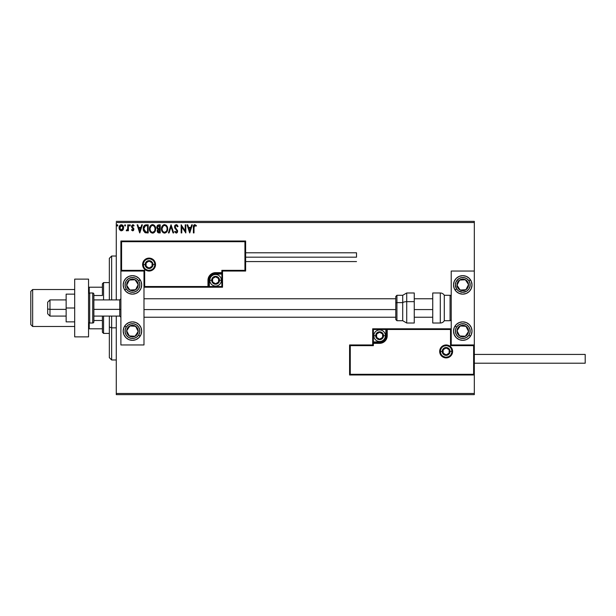 <?xml version="1.0" encoding="UTF-8"?>
<svg xmlns="http://www.w3.org/2000/svg" width="616" height="616" viewBox="0 0 616 616"><rect width="100%" height="100%" fill="white"/><g stroke="black" fill="none" stroke-linecap="round" stroke-linejoin="round"><path stroke-width="0.92" d="M116.27 222.53L474.32 222.53L474.32 271.04L451.22 271.04L451.22 344.96L474.32 344.96L474.32 222.53L116.27 222.53L116.27 299.915L116.27 222.53M474.32 374.99L474.32 393.47L116.27 393.47L116.27 316.085L116.27 394.625L474.32 394.625L116.27 394.625L116.27 393.47L474.32 393.47L474.32 394.625L474.32 271.04L451.22 271.04L451.22 344.96L474.32 344.96L473.627 345.653L450.527 345.653L450.527 329.483L387.233 329.483L387.233 335.72L386.656 338.638L385 341.11L382.528 342.765L379.61 343.343L373.373 343.343L373.373 345.653L350.273 345.653L350.273 374.297L473.627 374.297L473.627 345.653L473.627 374.297L350.273 374.297L350.273 345.653L349.58 344.96L349.58 374.99L474.32 374.99L473.627 374.297L474.32 374.99L474.32 344.96L473.627 345.653L450.527 345.653L450.789 329.221L386.54 329.483L386.54 335.72A6.93 6.93 0 0 1 379.61 342.65L373.373 342.65L372.68 343.343L372.68 344.96L349.58 344.96L349.58 374.99L350.273 374.297L349.58 374.99L474.32 374.99M123.023 229.876L123.6 227.25L122.353 225.017L120.343 225.017L119.204 226.734L119.404 229.398L120.851 230.784L122.707 230.269L123.631 227.781C123.647 226.103 122.884 225.086 121.344 224.74C119.812 225.086 119.05 226.103 119.065 227.781L119.673 229.876L121.344 230.854L123.023 229.876M127.774 224.84L128.398 224.84L127.774 224.84L127.635 229.052L126.218 230.646L127.065 230.761L127.774 229.876L127.774 230.746L128.398 230.746L128.398 224.84L128.398 230.746L128.398 224.84L127.774 224.84L127.681 228.852L126.218 230.646L126.696 230.854L127.774 229.876L127.774 230.746L128.398 230.746L127.774 230.746M132.84 230.846L133.61 230.338L133.88 229.067L132.14 226.241L132.725 225.487L133.741 226.087L134.096 225.533L132.671 224.748L131.578 225.849L131.709 227.358L133.272 229.329L132.802 230.107L131.87 229.506L131.508 230.014L132.709 230.854L131.508 230.014L132.709 230.854L133.888 229.298L132.132 226.411L132.887 225.464L133.741 226.087L134.096 225.533L132.817 224.74L131.508 226.442L133.272 229.329L132.671 230.13L131.87 229.506L131.508 230.014L131.87 229.506L132.802 230.107M146.315 224.84L144.768 225.171L143.728 226.365L143.397 230.338L144.922 232.571L148.194 232.925L148.194 224.84L146.315 224.84C144.159 225.133 143.128 226.449 143.22 228.782L145.045 232.632L148.194 232.925L148.194 224.84L148.194 232.925L146.97 232.925M158.605 224.84L160.222 224.84L157.511 225.202L156.695 227.135L157.003 228.374L157.973 229.198L157.257 230.438L157.465 232.055L158.304 232.825L160.222 232.925L160.222 224.84L160.222 232.925L160.222 224.84L158.605 224.84L156.695 227.135L157.973 229.198L157.211 230.923L159.074 232.925L160.222 232.925L158.882 232.917M169.084 232.925L168.407 232.925L171.002 224.84L168.407 232.925L169.084 232.925L171.048 226.788L173.019 232.925L173.697 232.925L171.102 224.84L173.697 232.925L171.102 224.84L168.407 232.925L169.084 232.925L171.048 226.788L173.019 232.925L173.697 232.925L173.019 232.925M185.2 224.84L185.2 230.854L181.158 224.84L181.158 232.925L181.782 232.925L181.782 226.896L185.824 232.925L185.824 224.84L185.2 224.84L185.824 224.84L185.2 224.84L185.2 230.854L181.158 224.84L181.158 232.925L181.782 232.925L181.782 226.896L185.824 232.925L185.824 224.84L185.693 232.925M194.009 227.543L194.333 225.733L195.087 225.495L196.081 226.188L196.396 225.564L194.864 224.632L193.647 225.425L193.386 232.925L194.009 232.925L194.009 227.543L194.872 225.464L196.081 226.188L196.396 225.564L194.864 224.632C193.632 225.056 193.139 225.995 193.386 227.466L193.386 232.925L194.009 232.925L194.04 226.611M191.676 224.84L192.354 224.84L189.759 232.925L192.354 224.84L191.676 224.84L190.845 227.435L188.573 227.435L187.741 224.84L187.064 224.84L189.659 232.925L192.354 224.84L191.676 224.84L190.845 227.435L188.573 227.435L187.741 224.84L187.064 224.84L189.659 232.925L187.064 224.84L187.741 224.84M176.23 224.632L174.959 225.371L174.52 226.819L174.921 228.259L176.915 230.723L176.546 232.217L175.822 232.201L175.113 231.27L174.628 231.762L176.191 233.133L177.285 232.501L177.616 230.923L175.352 227.627L175.237 226.28L176.276 225.464L177.539 226.811L178.047 226.403L177.162 224.979L176.23 224.632L174.52 226.819L177.008 231.277L176.199 232.301L175.113 231.27L174.628 231.762L176.191 233.133L177.631 231.246L175.144 226.834L176.276 225.464L177.539 226.811L178.047 226.403L176.23 224.632M167.683 228.844L166.928 226.087L164.564 224.632L162.201 226.111L161.461 228.882L162.208 231.678L164.611 233.133L166.759 231.939L167.683 228.852C167.714 226.542 166.674 225.14 164.564 224.632C162.455 225.156 161.423 226.58 161.461 228.882C161.423 231.216 162.47 232.632 164.611 233.133C166.705 232.579 167.729 231.154 167.683 228.844M155.656 228.844L154.462 225.51L153.253 224.732L151.821 224.74L150.62 225.525L149.611 227.443L149.611 230.338L151.197 232.733L153.307 233.017L154.932 231.631L155.656 228.844C155.686 226.542 154.647 225.14 152.537 224.632C150.435 225.156 149.403 226.58 149.442 228.882C149.395 231.216 150.45 232.632 152.591 233.133C154.678 232.579 155.702 231.154 155.656 228.844M141.711 224.84L142.388 224.84L139.801 232.925L142.388 224.84L141.711 224.84L140.879 227.435L138.615 227.435L137.784 224.84L137.106 224.84L139.693 232.925L142.388 224.84L141.711 224.84L140.879 227.435L138.615 227.435L137.784 224.84L137.106 224.84L139.693 232.925L137.106 224.84L137.784 224.84M130.369 225.41L130.068 224.802L129.46 224.963L129.845 226.087L130.369 225.41L129.845 226.087L130.369 225.41L129.845 226.087L129.329 225.41L129.845 226.087L129.329 225.41L129.845 224.74L129.329 225.41L129.845 224.74L130.369 225.41L129.845 226.087L129.329 225.41L129.845 224.74L130.369 225.41L129.845 224.74L130.369 225.41L129.845 224.74L129.329 225.41M125.602 225.41L125.079 224.74L124.563 225.41L125.079 226.087L125.602 225.41L125.079 226.087L125.602 225.41L125.079 226.087L124.563 225.41L125.079 226.087L124.563 225.41L125.079 224.74L124.563 225.41L125.079 224.74L125.602 225.41M116.786 225.41L117.309 226.087L117.825 225.41L117.309 224.74L117.825 225.41L117.309 224.74L117.825 225.41L117.309 226.087L116.786 225.41L117.309 224.74L117.825 225.41L117.533 224.802L116.794 225.525L117.695 225.856L117.825 225.41L117.309 226.087L117.825 225.41L117.309 226.087L116.786 225.41L117.309 226.087L116.786 225.41L117.386 224.748M474.32 221.375L116.27 221.375L474.32 221.375L474.32 222.53L474.32 221.375M194.009 232.925L193.386 232.925M193.786 225.194L194.579 224.655M196.396 225.564L196.081 226.188L194.718 225.479M194.186 225.964L194.048 226.542M189.713 230.977L188.843 228.259L190.575 228.259L189.713 230.977L188.843 228.259L190.575 228.259L189.713 230.977M181.782 232.925L181.158 232.925L181.297 224.84M177.108 224.94L178.047 226.403L177.539 226.811L177.339 226.365M175.237 226.28L175.452 227.805M177.624 231.085L177.385 230.161M177.547 231.909L177.085 232.748M174.628 231.762L175.113 231.27L175.414 231.778M175.113 231.27L176.199 232.301L177.008 231.277L176.261 229.822M175.606 229.152L175.129 228.575M174.751 227.92L174.559 227.235M174.79 225.649L175.19 225.086M174.959 225.371L174.628 226.064M163.425 232.848L161.8 230.869M161.523 229.783L161.477 229.252M161.931 226.603L162.639 225.533M163.579 224.84L164.187 224.663M166.012 225.094L166.497 225.525M167.506 227.412L167.598 227.805M162.201 226.111L161.777 226.981M162.208 231.678L163.225 232.733M166.836 230.315L166.975 229.783M166.289 231.37L164.588 232.301C162.886 231.878 162.054 230.738 162.085 228.89L162.116 229.468L162.085 228.89C162.047 227.019 162.878 225.88 164.588 225.464C166.266 225.88 167.09 227.011 167.059 228.852L167.028 228.267L167.059 228.852C167.098 230.707 166.274 231.855 164.588 232.301L164.734 232.301M162.493 230.784L162.778 231.27M162.216 230.03L162.116 229.468M162.516 230.831L162.224 230.045M164.295 232.278L163.625 232.04M162.116 228.297L163.271 225.949M162.84 226.395L162.455 227.05M166.705 227.073L166.874 227.52M165.681 225.795L166.466 226.634M165.681 231.939L166.151 231.531M157.673 232.386L157.242 231.316M157.881 229.283L157.419 228.875M157.142 228.59L156.787 227.843M157.442 227.797L157.319 227.135L159.598 225.672L159.598 228.675L158.297 228.582L159.282 228.675L158.297 228.582L157.326 226.958L157.35 227.489M158.104 231.785L157.95 230.261L158.797 229.537M157.896 230.438L159.598 229.506L159.598 232.093L157.835 230.908L158.089 231.762M158.366 229.699L157.95 230.261M158.073 228.49L157.45 227.82M157.35 226.78L157.95 225.849M159.282 229.506L159.598 232.093L158.951 232.093M154.731 231.939L154.277 232.44M153.769 232.81L153.307 233.017M150.643 232.263L150.173 231.662M149.78 230.869L149.611 230.345M149.449 229.252L149.449 228.521M149.911 226.603L150.62 225.525M151.551 224.84L152.167 224.663M153.992 225.094L154.909 226.087M154.47 225.518L154.901 226.08M150.181 226.111L149.75 226.981M154.1 226.188L154.855 227.52M154.816 230.315L155.04 228.852C155.078 230.707 154.246 231.855 152.56 232.301L152.56 232.301C150.866 231.878 150.027 230.738 150.058 228.89C150.019 227.019 150.851 225.88 152.56 225.464C154.239 225.88 155.063 227.011 155.04 228.852L154.955 229.783M154.262 231.37L152.706 232.301M150.466 230.784L150.758 231.27M150.058 228.89L150.096 228.297L150.058 228.89M150.489 230.831L150.096 229.468M152.268 232.278L151.605 232.04M150.096 228.297L151.251 225.949M150.812 226.395L150.427 227.05M155.04 228.852L155.001 228.267L155.04 228.852M154.678 227.073L154.447 226.634M153.661 231.939L154.131 231.531M146 232.879L145.284 232.725M143.605 230.977L143.397 230.353M143.397 230.322L143.312 229.914M143.266 229.583L143.228 229.06M145.214 224.986L145.961 224.855M145.807 231.993L143.844 228.782L145.245 225.872L147.571 225.672L147.571 232.093L145.376 231.87L144.159 230.569L145.584 231.939M144.652 226.288L144.221 226.919L145.237 225.872L146.908 225.672L144.876 226.095M146.716 232.086L146.261 232.055M143.844 228.782L143.905 227.935L143.844 228.782M143.998 230.076L143.913 229.691M139.747 230.977L138.877 228.259L140.617 228.259L139.747 230.977L138.877 228.259L140.617 228.259L139.747 230.977M132.024 229.714L132.671 230.13L133.272 229.329L131.516 226.68M131.87 229.506L132.671 230.13L133.272 229.329L131.709 227.358M133.256 229.19L132.502 228.19M133.133 224.771L133.841 225.202M134.096 225.533L133.741 226.087L133.387 225.664M132.14 226.241L132.887 225.464L133.741 226.087L132.887 225.464L132.325 225.779M132.941 227.589L133.88 229.067M133.695 228.39L133.888 229.298L133.695 228.39M126.696 230.854L126.218 230.646L126.696 230.854L126.218 230.646L126.519 230.022L127.289 229.837M125.14 226.08L124.563 225.41L125.079 224.74L124.563 225.41M122.877 230.076L122.307 230.584M119.104 228.344L119.219 228.913M119.081 228.059L119.073 227.512M123.015 225.687L123.269 226.126M123.493 228.867L123.169 229.637M121.352 225.464L123.008 227.774L121.252 230.122L119.689 227.774L119.781 226.996L119.712 228.166L121.352 225.464L122.515 226.103M122.623 226.265L122.984 227.381M121.252 230.122L123.008 227.774L122.615 229.291L121.737 230.061M121.152 230.115L119.712 228.166M122.984 228.174L123.008 227.774M166.928 227.697L167.028 228.274M158.889 225.672L159.598 225.672L159.282 228.675M154.901 227.697L155.001 228.274M146.908 225.672L147.571 225.672L147.571 232.093L147.162 232.093M144.367 230.977L144.159 230.569M119.689 227.774L119.712 227.381M119.781 226.996L120.081 226.265M122.915 228.559L122.615 229.291M132.44 275.66A9.24 9.24 0 0 1 141.68 284.9A9.24 9.24 0 0 1 132.44 294.14L128.906 293.439L125.903 291.437L123.901 288.434L123.2 284.9L123.901 281.366L125.903 278.363L128.906 276.361L132.44 275.66L135.974 276.361L138.977 278.363L140.979 281.366L141.68 284.9L140.979 288.434L138.977 291.437L135.974 293.439L132.44 294.14A9.24 9.24 0 0 1 123.2 284.9A9.24 9.24 0 0 1 132.44 275.66A9.24 9.24 0 0 0 124.701 289.951L126.249 288.942A7.392 7.392 0 0 1 128.398 278.709A7.392 7.392 0 0 1 138.631 280.858L140.179 279.849L138.631 280.858L139.701 283.529L139.678 286.417L138.546 289.073L136.483 291.091L133.811 292.161L130.923 292.138L128.267 291.006L126.249 288.942L125.179 286.271L125.202 283.383L126.334 280.727L128.398 278.709L131.069 277.639L133.957 277.662L136.613 278.794L138.631 280.858A7.392 7.392 0 0 1 136.483 291.091A7.392 7.392 0 0 1 126.249 288.942L124.701 289.951M132.44 321.86A9.24 9.24 0 0 1 141.68 331.1A9.24 9.24 0 0 1 132.44 340.34L128.906 339.639L125.903 337.637L123.901 334.634L123.2 331.1L123.901 327.566L125.903 324.563L128.906 322.561L132.44 321.86L135.974 322.561L138.977 324.563L140.979 327.566L141.68 331.1L140.979 334.634L138.977 337.637L135.974 339.639L132.44 340.34A9.24 9.24 0 0 1 123.2 331.1A9.24 9.24 0 0 1 132.44 321.86A9.24 9.24 0 0 0 124.701 326.049L126.249 327.058L124.701 326.049A9.24 9.24 0 0 0 134.242 340.163A9.24 9.24 0 0 0 140.179 336.151L138.631 335.142A7.392 7.392 0 0 1 128.398 337.291A7.392 7.392 0 0 1 126.249 327.058L128.267 324.994L130.923 323.862L133.811 323.839L136.483 324.909L138.546 326.927L139.678 329.583L139.701 332.471L138.631 335.142L136.613 337.206L133.957 338.338L131.069 338.361L128.398 337.291L126.334 335.273L125.202 332.617L125.179 329.729L126.249 327.058A7.392 7.392 0 0 1 136.483 324.909A7.392 7.392 0 0 1 138.631 335.142L140.179 336.151M143.99 344.96L143.99 271.04L120.89 271.04L120.89 344.96L143.99 344.96L120.89 344.96L120.89 271.04L121.583 270.347L144.683 270.347L144.683 286.517L207.977 286.517L207.977 280.28L208.555 277.362L210.21 274.89L212.682 273.235L215.6 272.657L221.837 272.657L221.837 270.347L244.937 270.347L244.937 241.703L121.583 241.703L121.583 270.347L121.583 241.703L244.937 241.703L244.937 270.347L245.63 271.04L245.63 241.01L120.89 241.01L120.89 271.04L143.99 271.04L143.99 344.96M462.77 340.34A9.24 9.24 0 0 1 453.53 331.1A9.24 9.24 0 0 1 462.77 321.86L466.304 322.561L469.307 324.563L471.309 327.566L472.01 331.1L471.309 334.634L469.307 337.637L466.304 339.639L462.77 340.34L459.236 339.639L456.233 337.637L454.231 334.634L453.53 331.1L454.231 327.566L456.233 324.563L459.236 322.561L462.77 321.86A9.24 9.24 0 0 1 472.01 331.1A9.24 9.24 0 0 1 462.77 340.34M462.77 294.14A9.24 9.24 0 0 1 453.53 284.9A9.24 9.24 0 0 1 462.77 275.66L466.304 276.361L469.307 278.363L471.309 281.366L472.01 284.9L471.309 288.434L469.307 291.437L466.304 293.439L462.77 294.14L459.236 293.439L456.233 291.437L454.231 288.434L453.53 284.9L454.231 281.366L456.233 278.363L459.236 276.361L462.77 275.66A9.24 9.24 0 0 1 472.01 284.9A9.24 9.24 0 0 1 462.77 294.14M49.973 309.371L47.663 308.978L47.663 313.775L47.663 302.225L47.663 308.978L49.973 309.371L49.973 316.085L49.973 309.371L66.143 309.371L49.973 309.371L49.973 299.915L49.973 309.371M120.89 309.571L119.735 309.371L119.735 316.085L119.735 309.371L93.863 309.371L119.735 309.371L119.735 299.915L119.735 309.371L120.89 309.571M432.74 309.571L414.26 309.571L432.74 309.571M395.78 309.571L143.99 309.571L395.78 309.571M440.363 351.428L442.211 351.428L440.363 351.428A5.775 5.775 0 0 1 446.138 345.653A5.775 5.775 0 0 1 451.913 351.428L452.606 351.428A6.468 6.468 0 0 0 446.138 344.96A6.468 6.468 0 0 0 439.67 351.428A6.468 6.468 0 0 0 446.138 357.896A6.468 6.468 0 0 0 452.606 351.428L451.913 351.428A5.775 5.775 0 0 1 446.138 357.203A5.775 5.775 0 0 1 440.363 351.428L439.67 351.428L439.793 350.165L441.564 346.854L443.666 345.453L446.138 344.96L448.61 345.453L450.712 346.854L452.113 348.956L452.606 351.428L452.113 353.9L450.712 356.002L448.61 357.403L446.138 357.896L443.666 357.403L441.564 356.002L439.793 352.691L439.67 351.428L440.363 351.428A5.775 5.775 0 0 1 446.138 345.653A5.775 5.775 0 0 1 451.913 351.428A5.775 5.775 0 0 1 446.138 357.203A5.775 5.775 0 0 1 440.363 351.428L440.802 353.638M451.22 328.79L372.68 328.79L372.68 344.96L349.58 344.96L350.273 345.653L373.373 345.653L372.68 344.96L373.373 345.653L373.373 343.343L372.68 343.343A0.693 0.693 0 0 1 373.373 342.65L373.373 341.957L380.827 341.834L383.075 340.902L385.37 338.107L385.847 335.72L385.847 329.483L373.373 329.483L373.373 341.957L379.61 341.957L379.61 342.65L373.373 342.65L373.373 341.957L372.68 341.957L372.68 343.343L373.373 343.343L373.373 342.65L373.373 343.343L379.61 343.343L379.61 341.957A6.237 6.237 0 0 0 385.847 335.72L386.54 335.72A6.93 6.93 0 0 1 379.61 342.65L379.61 343.343A7.623 7.623 0 0 0 387.233 335.72L385.847 335.72L385.847 329.483L386.54 329.483L386.54 335.72L387.233 335.72L387.233 328.79L387.233 329.483L386.54 329.483A0.693 0.693 0 0 1 387.233 328.79L372.68 328.79L372.68 341.957L373.373 341.957L373.373 329.483L372.68 328.79L373.373 329.483L385.847 329.483L385.847 328.79L385.847 329.483L386.54 329.483A0.693 0.693 0 0 1 387.233 328.79L451.22 328.79L450.789 329.221L451.22 328.79M441.333 354.639L442.057 355.509M442.927 356.233L445.014 357.095M446.138 357.203L448.348 356.764M449.349 356.233L450.219 355.509M450.943 354.639L451.805 352.552M451.913 351.428L450.065 351.428A3.927 3.927 0 0 1 446.138 355.355A3.927 3.927 0 0 1 442.211 351.428L443.358 348.648L446.138 347.501L448.918 348.648L450.065 351.428L448.918 354.208L446.138 355.355L443.358 354.208L442.211 351.428A3.927 3.927 0 0 1 446.138 347.501A3.927 3.927 0 0 1 450.065 351.428L451.913 351.428L451.474 349.218M450.943 348.217L450.219 347.347M449.349 346.623L447.262 345.761M446.138 345.653L443.928 346.092M442.927 346.623L442.057 347.347M441.333 348.217L440.471 350.304M154.847 264.572L152.999 264.572A3.927 3.927 0 0 1 149.072 268.499A3.927 3.927 0 0 1 145.145 264.572L146.292 261.792L149.072 260.645L151.852 261.792L152.999 264.572L151.852 267.352L149.072 268.499L146.292 267.352L145.145 264.572L143.297 264.572L145.145 264.572A3.927 3.927 0 0 1 149.072 260.645A3.927 3.927 0 0 1 152.999 264.572L154.847 264.572A5.775 5.775 0 0 1 149.072 270.347A5.775 5.775 0 0 1 143.297 264.572L142.604 264.572A6.468 6.468 0 0 0 149.072 271.04A6.468 6.468 0 0 0 155.54 264.572A6.468 6.468 0 0 0 149.072 258.104A6.468 6.468 0 0 0 142.604 264.572L143.297 264.572A5.775 5.775 0 0 1 149.072 258.797A5.775 5.775 0 0 1 154.847 264.572L155.54 264.572L155.417 265.835L153.646 269.146L151.544 270.547L149.072 271.04L146.6 270.547L144.498 269.146L143.097 267.044L142.604 264.572L143.097 262.1L144.498 259.998L146.6 258.597L149.072 258.104L151.544 258.597L153.646 259.998L155.417 263.309L155.54 264.572L154.847 264.572A5.775 5.775 0 0 1 149.072 270.347A5.775 5.775 0 0 1 143.297 264.572A5.775 5.775 0 0 1 149.072 258.797A5.775 5.775 0 0 1 154.847 264.572L154.408 262.362M222.53 271.04L245.63 271.04L245.63 241.01L244.937 241.703L245.63 241.01L120.89 241.01L121.583 241.703L120.89 241.01L120.89 271.04L121.583 270.347L144.683 270.347L144.421 286.779L208.67 286.517L208.67 280.28A6.93 6.93 0 0 1 215.6 273.35L221.837 273.35L222.53 272.657L222.53 271.04L245.63 271.04L244.937 270.347L221.837 270.347L222.53 271.04L221.837 270.347L221.837 272.657L222.53 272.657L222.53 271.04M143.99 287.21L222.53 287.21L222.53 272.657A0.693 0.693 0 0 1 221.837 273.35L221.837 274.043L214.383 274.166L212.135 275.098L209.84 277.893L209.363 280.28L209.363 286.517L221.837 286.517L221.837 274.043L215.6 274.043L215.6 273.35L221.837 273.35L221.837 274.043L222.53 274.043L222.53 272.657L221.837 272.657L221.837 273.35L221.837 272.657L215.6 272.657L215.6 274.043A6.237 6.237 0 0 0 209.363 280.28L208.67 280.28A6.93 6.93 0 0 1 215.6 273.35L215.6 272.657A7.623 7.623 0 0 0 207.977 280.28L209.363 280.28L209.363 286.517L208.67 286.517L208.67 280.28L207.977 280.28L207.977 287.21L207.977 286.517L208.67 286.517A0.693 0.693 0 0 1 207.977 287.21L222.53 287.21L222.53 274.043L221.837 274.043L221.837 286.517L222.53 287.21L221.837 286.517L209.363 286.517L209.363 287.21L209.363 286.517L208.67 286.517A0.693 0.693 0 0 1 207.977 287.21L143.99 287.21L144.421 286.779L143.99 287.21M153.877 261.361L153.153 260.491M152.283 259.767L150.196 258.905M149.072 258.797L146.862 259.236M145.861 259.767L144.991 260.491M144.267 261.361L143.405 263.448M143.297 264.572L143.736 266.782M144.267 267.783L144.991 268.653M145.861 269.377L147.948 270.239M149.072 270.347L151.282 269.908M152.283 269.377L153.153 268.653M153.877 267.783L154.739 265.696M218.603 279.418L218.603 278.548A3.465 3.465 0 0 1 219.065 280.28L218.603 280.28L218.603 279.418L218.603 280.28L219.065 280.28L218.95 279.387L218.049 277.831L215.6 276.815L213.151 277.831L212.135 280.28L213.151 282.729L215.6 283.745L218.049 282.729L219.065 280.28A3.465 3.465 0 0 1 212.597 282.012A3.465 3.465 0 0 1 215.6 276.815L212.597 278.548L212.597 282.012L215.6 283.745L218.603 282.012L218.603 280.28L218.603 282.012L215.6 283.745L212.597 282.012L212.597 278.548L215.6 276.815A3.465 3.465 0 0 1 218.603 278.548L215.6 276.815L218.603 278.548L218.603 279.418M211.673 280.28A3.927 3.927 0 0 1 215.6 276.353A3.927 3.927 0 0 1 219.527 280.28L221.375 280.28A5.775 5.775 0 0 0 215.6 274.505A5.775 5.775 0 0 0 209.825 280.28L211.673 280.28L212.82 277.5L215.6 276.353L218.38 277.5L219.527 280.28L218.38 283.06L215.6 284.207L212.82 283.06L211.673 280.28L209.825 280.28A5.775 5.775 0 0 1 215.6 274.505A5.775 5.775 0 0 1 221.375 280.28A5.775 5.775 0 0 1 215.6 286.055A5.775 5.775 0 0 1 209.825 280.28A5.775 5.775 0 0 0 215.6 286.055A5.775 5.775 0 0 0 221.375 280.28L219.527 280.28A3.927 3.927 0 0 1 215.6 284.207A3.927 3.927 0 0 1 211.673 280.28M382.613 334.858L382.613 333.988A3.465 3.465 0 0 1 383.075 335.72L382.613 335.72L382.613 334.858L382.613 335.72L383.075 335.72L382.96 334.827L382.059 333.271L379.61 332.255L377.161 333.271L376.145 335.72L377.161 338.169L379.61 339.185L382.059 338.169L383.075 335.72A3.465 3.465 0 0 1 376.607 337.452A3.465 3.465 0 0 1 379.61 332.255L376.607 333.988L376.607 337.452L379.61 339.185L382.613 337.452L382.613 335.72L382.613 337.452L379.61 339.185L376.607 337.452L376.607 333.988L379.61 332.255A3.465 3.465 0 0 1 382.613 333.988L379.61 332.255L382.613 333.988L382.613 334.858M375.683 335.72A3.927 3.927 0 0 1 379.61 331.793A3.927 3.927 0 0 1 383.537 335.72L385.385 335.72A5.775 5.775 0 0 0 379.61 329.945A5.775 5.775 0 0 0 373.835 335.72L375.683 335.72L376.83 332.94L379.61 331.793L382.39 332.94L383.537 335.72L382.39 338.5L379.61 339.647L376.83 338.5L375.683 335.72L373.835 335.72A5.775 5.775 0 0 1 379.61 329.945A5.775 5.775 0 0 1 385.385 335.72A5.775 5.775 0 0 1 379.61 341.495A5.775 5.775 0 0 1 373.835 335.72A5.775 5.775 0 0 0 379.61 341.495A5.775 5.775 0 0 0 385.385 335.72L383.537 335.72A3.927 3.927 0 0 1 379.61 339.647A3.927 3.927 0 0 1 375.683 335.72M449.141 350.566L449.141 349.695A3.465 3.465 0 0 1 449.603 351.428L449.141 351.428L449.141 350.566L449.141 351.428L449.603 351.428L449.488 350.535L448.587 348.979L446.138 347.963L443.689 348.979L442.673 351.428L443.689 353.877L446.138 354.893L448.587 353.877L449.603 351.428A3.465 3.465 0 0 1 443.135 353.161A3.465 3.465 0 0 1 446.138 347.963L443.135 349.695L443.135 353.161L446.138 354.893L449.141 353.161L449.141 351.428L449.141 353.161L446.138 354.893L443.135 353.161L443.135 349.695L446.138 347.963A3.465 3.465 0 0 1 449.141 349.695L446.138 347.963L449.141 349.695L449.141 350.566M152.075 263.71L152.075 262.84A3.465 3.465 0 0 1 152.537 264.572L152.075 264.572L152.075 263.71L152.075 264.572L152.537 264.572L152.422 263.679L151.521 262.123L149.072 261.107L146.623 262.123L145.607 264.572L146.623 267.021L149.072 268.037L151.521 267.021L152.537 264.572A3.465 3.465 0 0 1 146.069 266.305A3.465 3.465 0 0 1 149.072 261.107L146.069 262.84L146.069 266.305L149.072 268.037L152.075 266.305L152.075 264.572L152.075 266.305L149.072 268.037L146.069 266.305L146.069 262.84L149.072 261.107A3.465 3.465 0 0 1 152.075 262.84L149.072 261.107L152.075 262.84L152.075 263.71M127.859 328.967L126.673 330.784A5.775 5.775 0 0 1 127.604 327.943L128.251 328.366L127.466 329.575L128.251 328.366L127.604 327.943L126.95 329.298L126.788 332.286L128.136 334.95L129.283 335.936L130.638 336.59L133.626 336.752L136.29 335.404L137.276 334.257L137.93 332.902L138.092 329.914L136.744 327.25L135.597 326.264L134.242 325.61L131.254 325.448L128.59 326.796L127.604 327.943A5.775 5.775 0 0 1 138.207 331.416A5.775 5.775 0 0 1 129.283 335.936L135.05 336.251L138.207 331.416L135.597 326.264L129.83 325.949L128.251 328.366L129.83 325.949L133.433 326.149M132.887 336.136L129.283 335.936A5.775 5.775 0 0 1 126.673 330.784L129.283 335.936L126.673 330.784L127.466 329.575M134.157 326.187L135.597 326.264L138.207 331.416L135.05 336.251L133.603 336.174M137.553 330.13L137.229 329.483M128.305 334.003L128.629 334.65M458.188 328.967L457.003 330.784A5.775 5.775 0 0 1 457.934 327.943L458.581 328.366L457.796 329.575L458.581 328.366L457.934 327.943L457.28 329.298L457.118 332.286L458.466 334.95L459.613 335.936L460.968 336.59L463.956 336.752L466.62 335.404L467.606 334.257L468.26 332.902L468.422 329.914L467.074 327.25L465.927 326.264L464.572 325.61L461.584 325.448L458.92 326.796L457.934 327.943A5.775 5.775 0 0 1 468.537 331.416A5.775 5.775 0 0 1 459.613 335.936L465.38 336.251L468.537 331.416L465.927 326.264L460.16 325.949L458.581 328.366L460.16 325.949L463.763 326.149M468.961 335.142A7.392 7.392 0 0 1 458.728 337.291A7.392 7.392 0 0 1 456.579 327.058L455.032 326.049L456.579 327.058L458.597 324.994L461.253 323.862L464.141 323.839L466.812 324.909L468.876 326.927L470.008 329.583L470.031 332.471L468.961 335.142L466.943 337.206L464.287 338.338L461.399 338.361L458.728 337.291L456.664 335.273L455.532 332.617L455.509 329.729L456.579 327.058A7.392 7.392 0 0 1 466.812 324.909A7.392 7.392 0 0 1 468.961 335.142L470.508 336.151L468.961 335.142M463.217 336.136L459.613 335.936A5.775 5.775 0 0 1 457.003 330.784L459.613 335.936L457.003 330.784L457.796 329.575M464.487 326.187L465.927 326.264L468.537 331.416L465.38 336.251L463.933 336.174M467.883 330.13L467.559 329.483M458.635 334.003L458.958 334.65M466.566 281.558L465.38 279.749A5.775 5.775 0 0 1 467.606 281.743L466.959 282.166L466.166 280.958L466.959 282.166L467.606 281.743L466.62 280.596L463.956 279.248L460.968 279.41L459.613 280.064L458.466 281.05L457.118 283.714L457.28 286.702L457.934 288.057L458.92 289.204L461.584 290.552L464.572 290.39L465.927 289.736L467.074 288.75L468.422 286.086L468.26 283.098L467.606 281.743A5.775 5.775 0 0 1 460.16 290.051A5.775 5.775 0 0 1 459.613 280.064L457.003 285.216L460.16 290.051L465.927 289.736L468.537 284.584L466.959 282.166L468.537 284.584L466.905 287.803M470.508 279.849L468.961 280.858A7.392 7.392 0 0 1 466.812 291.091A7.392 7.392 0 0 1 456.579 288.942A7.392 7.392 0 0 1 458.728 278.709A7.392 7.392 0 0 1 468.961 280.858L470.508 279.849A9.24 9.24 0 0 1 460.968 293.963A9.24 9.24 0 0 1 455.032 289.951L456.579 288.942L455.378 284.823L455.971 281.997L458.728 278.709L461.399 277.639L464.287 277.662L466.943 278.794L468.961 280.858L470.031 283.529L470.008 286.417L468.876 289.073L466.812 291.091L462.693 292.292L458.597 291.006L456.579 288.942L455.032 289.951M457.981 283.283L459.613 280.064A5.775 5.775 0 0 1 465.38 279.749L459.613 280.064L465.38 279.749L466.166 280.958M466.582 288.45L465.927 289.736L460.16 290.051L457.003 285.216L457.657 283.93M461.6 289.974L462.323 289.936M461.777 279.949L461.053 279.987M136.236 281.558L135.05 279.749A5.775 5.775 0 0 1 137.276 281.743L136.629 282.166L135.836 280.958L136.629 282.166L137.276 281.743L136.29 280.596L133.626 279.248L130.638 279.41L129.283 280.064L128.136 281.05L126.788 283.714L126.95 286.702L127.604 288.057L128.59 289.204L131.254 290.552L134.242 290.39L135.597 289.736L136.744 288.75L138.092 286.086L137.93 283.098L137.276 281.743A5.775 5.775 0 0 1 129.83 290.051A5.775 5.775 0 0 1 129.283 280.064L126.673 285.216L129.83 290.051L135.597 289.736L138.207 284.584L136.629 282.166L138.207 284.584L136.575 287.803M127.651 283.283L129.283 280.064A5.775 5.775 0 0 1 135.05 279.749L129.283 280.064L135.05 279.749L135.836 280.958M136.251 288.45L135.597 289.736L129.83 290.051L126.673 285.216L127.327 283.93M131.27 289.974L131.993 289.936M131.447 279.949L130.723 279.987M440.286 292.985L440.286 323.015A4.62 4.62 0 0 0 444.29 320.705L444.29 295.295A4.62 4.62 0 0 0 440.286 292.985L432.74 292.985L432.74 323.015L440.286 323.015L440.286 292.985A4.62 4.62 0 0 1 444.29 295.295L444.29 320.705L450.065 320.705A1.155 1.155 0 0 0 451.22 319.55A1.155 1.155 0 0 1 450.065 320.705L450.065 295.295L450.065 320.705L444.29 320.705A4.62 4.62 0 0 1 440.286 323.015L432.74 323.015L432.74 292.985L440.286 292.985M451.22 296.45A1.155 1.155 0 0 0 450.065 295.295L444.29 295.295L450.065 295.295A1.155 1.155 0 0 1 451.22 296.45M406.714 322.953L406.714 301.655A4.62 1.956 180 0 0 402.71 302.633L402.71 320.659M396.935 320.659L396.935 302.633A1.155 0.485 180 0 0 395.78 303.118L395.78 319.504M414.26 293L414.26 301.655L414.26 292.985L406.714 292.985L406.714 301.655L414.26 301.655L414.26 323L414.26 301.655L406.714 301.655L406.714 323.015L402.71 320.705L402.71 302.633L396.935 302.633L396.935 320.705L395.78 319.55L395.78 296.581M402.71 295.341L402.71 302.633L402.71 295.295L396.935 295.295L396.935 302.633L402.71 302.633A4.62 1.956 0 0 1 406.714 301.655L406.714 293.047M395.78 302.541L395.78 304.096M395.78 296.496L395.78 303.118A1.155 0.485 0 0 1 396.935 302.633L396.935 295.341M474.32 363.209L585.2 363.209L585.2 354.431L474.32 354.431L585.2 354.431L585.2 363.209L474.32 363.209M356.51 257.18L245.63 257.18L356.51 257.18L356.51 252.791L356.51 257.18M66.143 321.86L74.69 321.86L66.143 321.86L66.143 308L74.69 308L66.143 308L66.143 294.14L74.69 294.14L66.143 294.14L66.143 321.86M74.69 336.875L74.69 279.125L88.55 279.125L74.69 279.125L74.69 336.875L88.55 336.875L88.55 279.125L88.55 336.875L74.69 336.875M89.705 323.015L89.705 292.985A1.155 1.155 0 0 0 88.55 294.14A1.155 1.155 0 0 1 89.705 292.985L89.705 323.015L92.708 323.015A1.155 1.155 0 0 0 93.863 321.86L93.863 294.14A1.155 1.155 0 0 0 92.708 292.985L92.708 323.015L92.708 292.985L89.705 292.985L92.708 292.985A1.155 1.155 0 0 1 93.863 294.14L93.863 321.86A1.155 1.155 0 0 1 92.708 323.015L89.705 323.015A1.155 1.155 0 0 1 88.55 321.86A1.155 1.155 0 0 0 89.705 323.015M111.65 327.843L111.65 316.085L111.65 327.843L116.27 327.843L111.65 327.843L111.65 359.975L111.65 327.843L109.34 326.965L111.65 327.843M111.65 299.915L111.65 256.025L111.65 299.915M109.34 258.335L109.34 299.915L109.34 258.335L111.65 256.025L116.27 256.025M109.34 316.085L109.34 326.965L109.34 316.085M109.34 357.665L109.34 326.965L109.34 357.665L111.65 359.975L116.27 359.975M102.41 320.489L102.41 332.255L103.565 333.41L103.565 316.085L103.565 333.41L109.34 333.41L103.565 333.41L102.41 332.255L102.41 316.085L102.41 320.489L93.863 320.489L102.41 320.489M102.41 295.511L102.41 287.21L102.41 295.511L93.863 295.511L102.41 295.511M102.41 283.745L102.41 287.21L102.41 283.745L103.565 282.59L102.41 283.745M103.565 299.915L103.565 282.59L103.565 299.915M109.34 282.59L103.565 282.59L109.34 282.59M88.55 328.79L102.41 328.79L89.243 328.79L89.243 322.915L89.243 328.79L88.55 328.79M102.41 287.21L88.55 287.21L89.243 287.21L89.243 293.085L89.243 287.21L102.41 287.21M32.648 289.52L30.8 291.368L30.8 324.632L32.648 326.48L32.648 289.52L32.648 326.48L74.69 326.48L32.648 326.48L30.8 324.632L30.8 291.368L32.648 289.52L74.69 289.52L32.648 289.52M66.143 316.085L49.973 316.085L47.663 313.775M120.89 317.24L119.735 316.085L93.863 316.085M143.99 317.24L395.78 317.24M414.26 317.24L432.74 317.24M143.99 298.76L395.78 298.76M414.26 298.76L432.74 298.76M120.89 298.76L119.735 299.915L93.863 299.915M66.143 299.915L49.973 299.915L47.663 302.225M402.71 320.705L396.935 320.705M414.26 323.015L406.714 323.015M396.935 295.295L395.78 296.45M406.714 292.985L402.71 295.295M245.63 261.569L356.51 261.569M245.63 252.791L356.51 252.791"/></g></svg>
